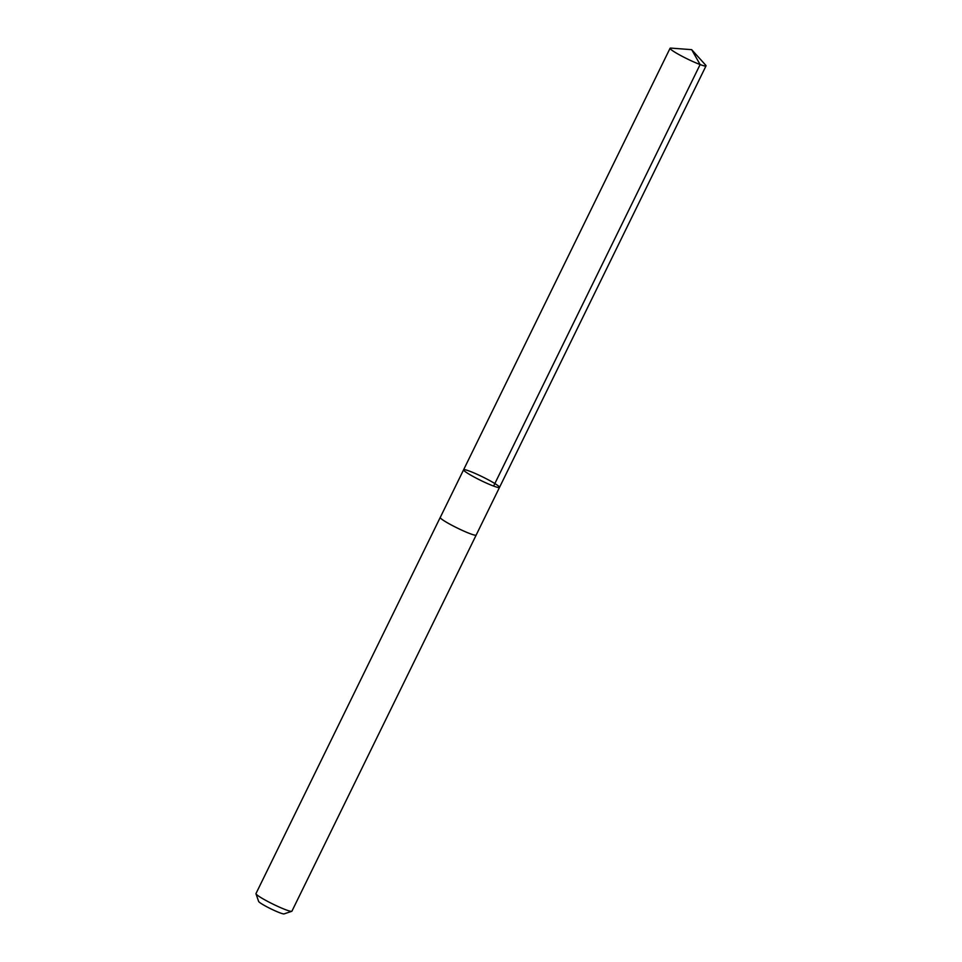 <?xml version="1.0" encoding="UTF-8"?>
<svg xmlns="http://www.w3.org/2000/svg" width="962" height="962" viewBox="0 0 962 962"><rect width="100%" height="100%" fill="white"/><g stroke="black" fill="none" stroke-linecap="round" stroke-linejoin="round"><path stroke-width="1.44" d="M476.202 534.992A20.01 1.984 -153.9 0 1 476.178 535.064A19.998 1.984 -153.9 0 1 463.924 531.12A19.998 1.984 -153.9 0 1 440.247 517.472L463.588 469.805A19.998 1.984 26.1 0 0 480.675 480.387A19.998 1.984 26.1 0 0 499.506 487.397A19.998 1.984 26.1 0 0 475.829 473.737A19.998 1.984 26.1 0 0 463.588 469.805A19.998 1.984 26.1 0 0 480.675 480.387A19.998 1.984 26.1 0 0 499.506 487.397L706.024 65.885A20.01 1.984 -153.9 0 1 693.782 61.941A20.01 1.984 -153.9 0 1 670.081 48.268A20.01 1.984 -153.9 0 1 670.815 48.1L691.678 49.663L705.711 65.188A20.01 1.984 -153.9 0 1 706.024 65.885M499.506 487.397L476.166 535.064A20.01 1.984 -153.9 0 1 463.924 531.132A20.01 1.984 -153.9 0 1 440.223 517.46A20.01 1.984 -153.9 0 1 440.283 517.388M476.178 535.064L291.919 911.182A20.01 1.984 -153.9 0 1 291.739 911.315A20.01 1.984 -153.9 0 1 279.665 907.238A20.01 1.984 -153.9 0 1 255.976 893.794A20.01 1.984 -153.9 0 1 255.976 893.578L440.223 517.46M291.739 911.315L284.079 913.9A14.238 1.419 -153.9 0 1 275.493 911.002A14.238 1.419 -153.9 0 1 258.634 901.43L255.976 893.794M493.614 486.075L700.12 64.562L691.678 49.663M463.588 469.805L670.081 48.268"/></g></svg>
